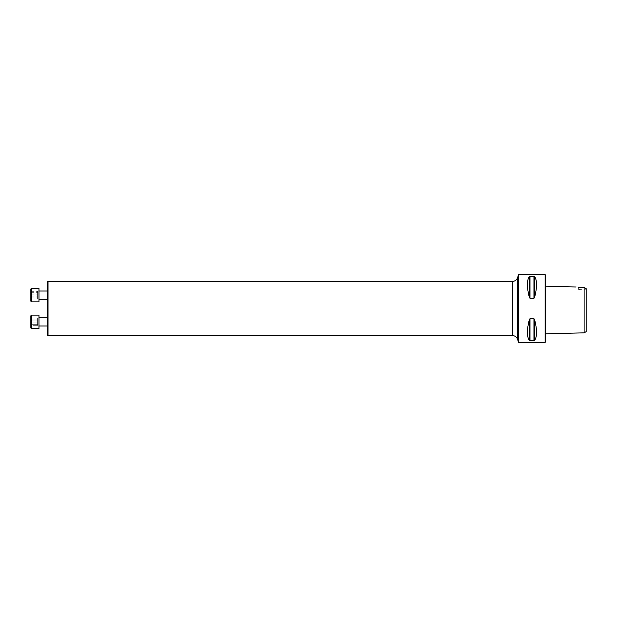 <?xml version="1.0" encoding="UTF-8"?>
<svg xmlns="http://www.w3.org/2000/svg" width="617" height="617" viewBox="0 0 617 617"><rect width="100%" height="100%" fill="white"/><g stroke="black" fill="none" stroke-linecap="round" stroke-linejoin="round"><path stroke-width="0.46" stroke-dasharray="3.08 2.31" d="M47.1 321.904L47.1 325.969L47.1 321.904M47.1 282.324L47.1 334.676M47.1 295.096L47.1 291.031L47.1 295.096M584.122 332.848L584.122 287.514L585.811 288.37L585.811 289.535L585.811 288.37L586.15 288.602L586.15 331.676M545.521 286.211L545.521 333.82L545.521 286.211M584.122 287.514L578.461 287.36M577.018 287.113L576.077 286.982M518.434 274.642L518.434 342.358M545.112 342.358L545.112 274.642M533.952 298.304L534.538 297.587C537.199 287.283 537.199 280.234 534.538 276.447L529.409 276.447C526.748 280.234 526.748 287.283 529.409 297.587L529.995 298.304L533.952 298.304L533.952 276.215M533.952 340.785L534.538 340.553C537.199 336.766 537.199 329.717 534.538 319.413L533.952 318.696L529.995 318.696L529.409 319.413C526.748 329.717 526.748 336.766 529.409 340.553L533.952 340.785L533.952 318.696M545.521 341.957L545.521 275.043M578.63 287.399L578.63 289.535L578.63 287.399M48.018 335.586L48.018 281.414M38.979 301.867L38.979 288.324M31.529 301.867L31.529 288.324M30.85 288.995L30.85 301.189M30.85 298.867L30.85 291.317L30.85 298.867L37.622 298.867L37.622 291.317L37.622 298.867M30.85 297.857L37.622 297.857M30.85 294.078L37.622 294.078M30.85 291.317L37.622 291.317M30.85 292.327L37.622 292.327M30.85 296.106L37.622 296.106M30.85 315.811L30.85 328.005L30.85 315.811L30.85 328.005L31.529 328.676L31.529 315.133L31.529 328.676L38.979 328.676L38.979 315.133M30.85 320.894L30.85 325.683L30.85 318.133L30.85 320.894L37.622 320.894L37.622 318.133L37.622 325.683L37.622 318.133L37.622 320.894L30.85 320.894L30.85 318.133L37.622 318.133L30.85 318.133L30.85 319.143L37.622 319.143L30.85 319.143L30.85 322.922L37.622 322.922L30.85 322.922L30.85 325.683L37.622 325.683L30.85 325.683L30.85 324.673L37.622 324.673L30.85 324.673L30.85 320.894M31.529 328.676L31.529 315.133M534.538 297.587L534.538 276.447M529.995 298.304L529.995 276.215M529.409 297.587L529.409 276.447M534.538 340.553L534.538 319.413M529.995 340.785L529.995 318.696M529.409 340.553L529.409 319.413M517.694 339.605L517.694 277.395M512.457 281.414L512.457 335.586M578.63 289.535L586.15 289.874M38.979 325.969L47.1 325.969M38.979 317.848L47.1 317.848"/><path stroke-width="0.93" d="M48.018 335.586L47.1 334.676L47.1 282.324L48.018 281.414L48.018 335.586L512.457 335.586L512.457 281.414L48.018 281.414M586.15 331.676L586.15 288.602L584.122 287.514L584.122 332.848L586.15 331.676M576.077 286.982L545.521 286.211M578.63 287.399C575.46 286.859 575.46 286.859 578.63 287.399C575.46 286.859 575.46 286.859 578.63 287.399L584.122 287.514M518.434 308.5L518.434 274.642L545.112 274.642L545.112 342.358L518.434 342.358L518.434 308.5M533.952 318.696L534.538 319.413C537.199 329.717 537.199 336.766 534.538 340.553L529.409 340.553C526.748 336.766 526.748 329.717 529.409 319.413L529.995 318.696L533.952 318.696L533.952 340.785M529.409 297.587L529.409 297.595C526.748 287.283 526.748 280.234 529.409 276.447L534.538 276.447C537.199 280.234 537.199 287.283 534.538 297.587L533.952 298.304L529.995 298.304L529.409 297.587L529.409 276.447M545.112 274.642L545.521 275.043L545.521 341.957L545.112 342.358M38.979 288.324L38.979 301.867L31.529 301.867L31.529 288.324L38.979 288.324M31.529 301.867L30.85 301.189L30.85 288.995L31.529 288.324M38.979 315.133L38.979 328.676L31.529 328.676L31.529 315.133L38.979 315.133L31.529 315.133L30.85 315.811L31.529 315.133M31.529 328.676L30.85 328.005L30.85 315.811M534.538 319.413L534.538 340.553M529.995 318.696L529.995 340.785M529.409 319.413L529.409 340.553M534.538 276.447L534.538 297.587M533.952 276.215L533.952 298.304M529.995 276.215L529.995 298.304M512.457 281.414C515.11 281.252 516.853 279.91 517.694 277.395L517.694 339.605L518.434 342.358M545.521 333.82L584.122 332.848M517.694 277.395L518.434 274.642M517.694 339.605C516.853 337.09 515.11 335.748 512.457 335.586M38.979 299.152L47.1 299.152M38.979 291.031L47.1 291.031M38.979 325.969L47.1 325.969M38.979 317.848L47.1 317.848"/></g></svg>

